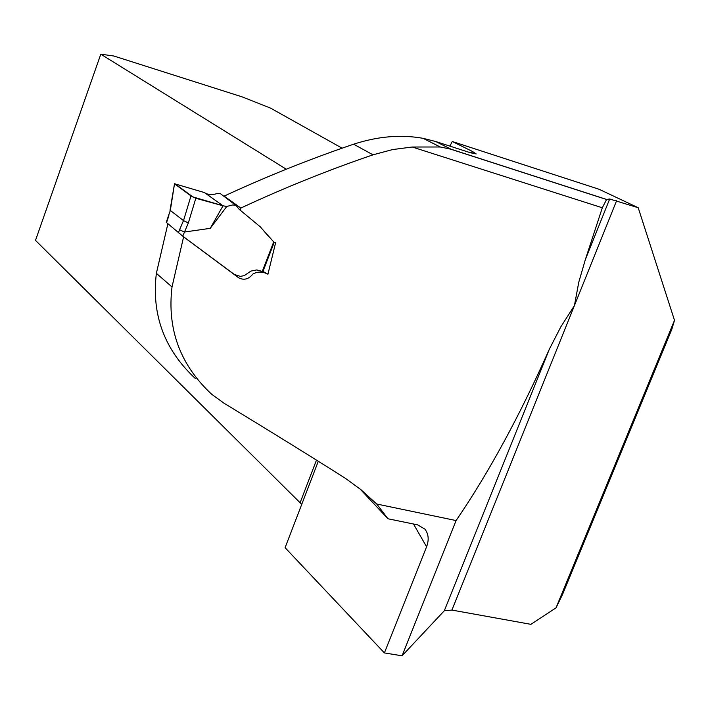 <?xml version="1.0" encoding="UTF-8"?>
<svg xmlns="http://www.w3.org/2000/svg" width="710" height="710" viewBox="0 0 710 710"><rect width="100%" height="100%" fill="white"/><g stroke="black" fill="none" stroke-linecap="round" stroke-linejoin="round"><path stroke-width="1.06" d="M456.077 520.563L402.064 655.818L444.318 610.733L549.407 349.063C519.835 415.652 488.728 472.816 456.077 520.563L376.726 504.02L360.955 489.696L345.442 478.345C310.456 456.166 269.933 431.094 223.881 403.12L211.615 394.21C180.171 364.869 166.965 329.12 172.006 286.964L156.369 273.332C151.399 314.601 164.356 349.622 195.223 378.412M262.549 229.401L274.211 242.474L275.622 242.696L267.927 274.238C262.727 271.406 257.695 271.362 252.822 274.087C248.624 279.287 243.894 280.512 238.631 277.779L183.606 236.865L172.006 286.964M255.627 222.967L259.443 226.126M240.85 208.048L224.138 196.111C266.924 176.311 310.084 159.004 353.633 144.201C377.773 136.311 400.919 134.359 423.071 138.326L435.656 141.503L451.081 149.233L440.253 146.988L412.244 147.014L392.559 149.579L373.007 154.824C328.508 169.992 284.461 187.733 240.85 208.048L240.344 210.098M606.606 199.448L602.32 207.781L585.377 259.505L609.677 198.995L606.606 199.448L451.081 149.233M549.407 349.063L560.856 326.786L574.417 305.593L578.801 282.118L585.377 259.505M318.302 461.26L285.092 547.694L384.403 652.925L426.586 546.798C429.142 539.866 428.591 533.982 424.926 529.154L417.604 524.841L387.98 518.779L359.872 488.808M167.897 223.703L156.369 273.332M435.656 141.503L468.511 152.135L476.215 153.946L472.585 151.523L452.252 141.494L449.927 146.118M402.064 655.818L384.403 652.925M556.01 607.875L562.471 594.616L671.837 329.262L674.5 320.317L556.01 607.875L530.92 624.338L451.915 610.076L444.318 610.733M301.741 504.366L35.5 240.388L100.793 54.182L113.866 56.019L242.305 96.924L270.625 108.16L342.113 148.177M674.5 320.317L638.21 207.737L609.677 198.995M452.252 141.494L599.142 189.286L638.21 207.737M262.966 271.389L267.927 274.238M100.793 54.182L286.254 169.211M376.726 504.02L387.98 518.779M268.646 236.519L260.401 226.925L239.288 209.415L235.844 205.234L232.649 204.968L226.809 206.441L223.02 205.811L204.542 192.596C207.737 194.886 212.033 195.17 217.429 193.475L220.73 193.759M184.44 232.028L210.249 228.345L223.02 205.811L195.827 198.267L188.354 222.913L182.736 236.164L234.335 274.45L240.335 276.403L244.267 275.622L250.896 271.096L256.772 269.933L262.265 271.415L273.607 242.145M210.249 228.345L226.809 206.441M204.524 192.587L174.518 183.757L170.329 210.462L183.517 220.632L190.981 195.898L174.802 184.05M182.736 236.164L166.246 222.31L170.329 210.462M274.175 242.456L262.931 271.477L262.265 271.415M190.981 195.898L195.827 198.267M170.356 210.479L168.545 215.449M188.354 222.913L183.517 220.632M184.28 232.019L179.595 229.72L183.491 220.615M204.276 192.516L174.518 183.748L192.543 196.83L222.842 205.687L204.453 192.587M602.32 207.781L412.244 147.014M426.586 546.798L413.486 523.998M471.387 153.023L472.585 151.523M616.591 200.744L451.915 610.076M300.232 502.414L316.474 460.115M373.007 154.824L353.633 144.201M168.873 215.654L166.548 222.576M178.423 232.862L179.595 229.72M234.904 274.814L238.631 277.761M440.253 146.988L423.071 138.326M606.491 199.483L449.341 148.745M220.02 193.351L235.152 204.844M193.262 197.194L174.917 183.766M170.01 210.373L174.474 183.979"/></g></svg>
